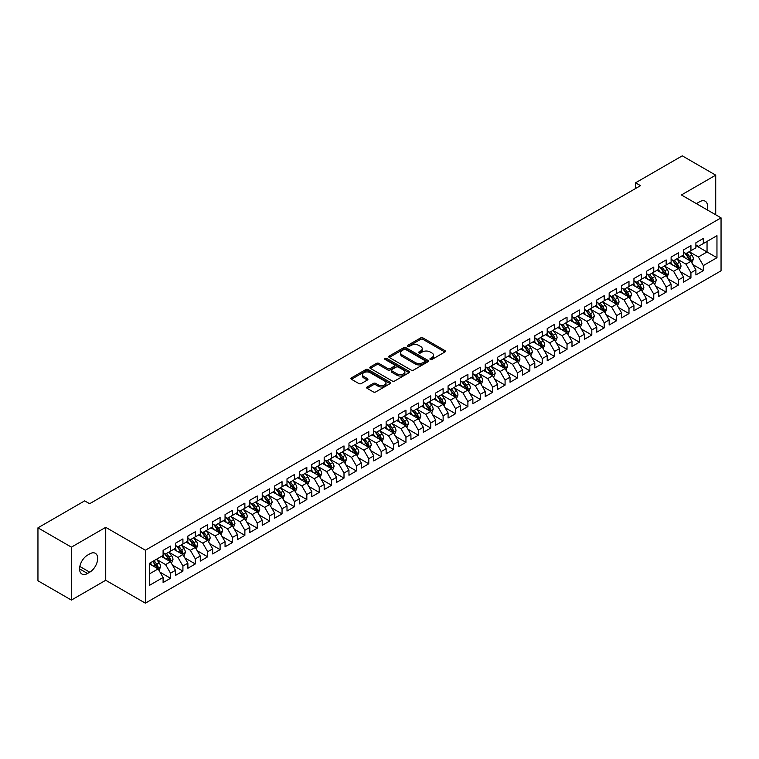 <?xml version="1.0" encoding="UTF-8"?>
<svg xmlns="http://www.w3.org/2000/svg" width="759" height="759" viewBox="0 0 759 759"><rect width="100%" height="100%" fill="white"/><g stroke="black" fill="none" stroke-linecap="round" stroke-linejoin="round"><path stroke-width="1.14" d="M430.277 359.453A1.205 0.693 0 0 0 431.975 359.453L444.897 351.996A1.717 0.996 0 0 0 445.4 351.294A1.717 0.996 0 0 0 444.897 350.592L423.01 337.954A1.717 0.996 0 0 0 420.571 337.954L407.649 345.411A1.205 0.693 0 0 0 407.298 345.905A1.205 0.693 0 0 0 407.649 346.398A1.205 0.693 0 0 0 409.357 346.398L411.027 345.43A5.503 3.178 0 0 1 418.816 345.43L420.638 346.483A5.503 3.178 0 0 1 422.251 348.732A5.503 3.178 0 0 1 420.638 350.971L418.968 351.939A1.205 0.693 0 0 0 418.607 352.432A1.205 0.693 0 0 0 418.968 352.926A1.205 0.693 0 0 0 420.666 352.926L422.336 351.958A5.503 3.178 0 0 1 430.125 351.958L431.947 353.011A5.503 3.178 0 0 1 433.56 355.259A5.503 3.178 0 0 1 431.947 357.508L430.277 358.476A1.205 0.693 0 0 0 429.926 358.96A1.205 0.693 0 0 0 430.277 359.453L430.277 358.476M367.185 386.967A1.717 0.996 0 0 0 366.682 387.669A1.717 0.996 0 0 0 367.185 388.371L373.324 391.91A1.717 0.996 0 0 0 375.762 391.91L390.107 383.627A1.717 0.996 0 0 0 390.61 382.925A1.717 0.996 0 0 0 390.107 382.223L368.219 369.586A1.717 0.996 0 0 0 365.781 369.586L351.436 377.868A1.717 0.996 0 0 0 350.933 378.57A1.717 0.996 0 0 0 351.436 379.272L358.855 383.561A1.717 0.996 0 0 0 361.284 383.561L367.422 380.012A1.717 0.996 0 0 0 367.925 379.31A1.717 0.996 0 0 0 367.422 378.608L363.751 376.483A4.601 2.656 0 0 1 362.404 374.604A4.601 2.656 0 0 1 365.24 372.147A4.601 2.656 0 0 1 370.25 372.726L384.671 381.046A4.601 2.656 0 0 1 386.018 382.925A4.601 2.656 0 0 1 383.172 385.382A4.601 2.656 0 0 1 378.162 384.804L375.762 383.418A1.717 0.996 0 0 0 373.324 383.418L367.185 386.967L367.185 388.371M71.403 547.144L71.403 600.084L105.729 580.265L105.729 527.334L71.403 547.144L37.95 527.828L84.666 500.864L89.619 503.72L640.511 185.67L635.558 182.805L635.558 188.536M105.729 527.334L145.377 550.228L721.05 217.861L721.05 270.802L145.377 603.158L145.377 550.228M715.718 214.788L715.718 175.158L681.402 194.968L721.05 217.861M715.718 175.158L682.265 155.842L635.558 182.805M411.15 370.079A1.717 0.996 0 0 0 413.579 370.079L427.934 361.787A1.717 0.996 0 0 0 428.437 361.085A1.717 0.996 0 0 0 427.934 360.383L406.046 347.745A1.717 0.996 0 0 0 403.608 347.745L389.253 356.028A1.717 0.996 0 0 0 388.75 356.73A1.717 0.996 0 0 0 389.253 357.432L411.15 370.079M385.544 359.719A1.205 0.693 0 0 1 386.767 359.88L408.997 372.716L394.671 380.99A1.717 0.996 0 0 1 392.242 380.99L370.345 368.352L376.483 364.832L376.483 363.4L370.345 366.948A1.717 0.996 0 0 0 369.842 367.65A1.717 0.996 0 0 0 370.345 368.352L370.345 366.948M376.483 364.832A1.717 0.996 0 0 1 378.921 364.832L378.921 363.4A1.717 0.996 0 0 0 376.483 363.4M378.921 363.4L387.802 368.532A1.717 0.996 0 0 0 390.23 368.532L394.3 366.18A1.717 0.996 0 0 0 394.813 365.477A1.717 0.996 0 0 0 394.3 364.775L385.06 359.434A1.205 0.693 0 0 1 384.709 358.941A1.205 0.693 0 0 1 385.449 358.305A1.205 0.693 0 0 1 386.767 358.457L409.025 371.303A1.717 0.996 0 0 1 409.528 372.005A1.717 0.996 0 0 1 409.025 372.707L409.025 371.303M695.899 245.546L707.046 251.988L707.046 241.4L716.961 235.679L703.327 243.544L703.327 238.468L695.899 242.757L695.899 247.832L690.937 250.698L690.937 245.622L683.508 249.91L683.508 254.986L678.546 257.851L678.546 252.775L671.117 257.064L671.117 262.14L666.155 265.005L666.155 259.929L658.727 264.217L658.727 269.293L653.765 272.158L653.765 267.083L646.336 271.371L646.336 276.447L641.374 279.312L641.374 274.236L633.945 278.525L633.945 283.6L628.983 286.466L628.983 281.39L621.555 285.678L621.555 290.754L616.593 293.619L616.593 288.543L609.164 292.832L609.164 297.907L604.202 300.773L604.202 295.697L596.773 299.985L596.773 305.061L591.811 307.926L591.811 302.85L584.383 307.139L584.383 312.215L579.421 315.08L579.421 310.004L571.992 314.292L571.992 319.368L567.03 322.233L567.03 317.158L559.601 321.446L559.601 326.531L554.639 329.387L554.639 324.311L547.211 328.6L547.211 333.685L542.249 336.541L542.249 331.465L534.82 335.753L534.82 340.838L529.858 343.694L529.858 338.618L522.429 342.907L522.429 347.992L517.467 350.848L517.467 345.772L510.039 350.06L510.039 355.146L505.077 358.001L505.077 352.926L497.648 357.214L497.648 362.299L492.686 365.155L492.686 360.079L485.257 364.367L485.257 369.453L480.295 372.308L480.295 367.233L472.866 371.521L472.866 376.606L467.905 379.462L467.905 374.386L460.476 378.675L460.476 383.76L455.514 386.616L455.514 381.54L448.085 385.828L448.085 390.913L443.123 393.769L443.123 388.693L435.694 392.982L435.694 398.067L430.733 400.923L430.733 395.847L423.304 400.135L423.304 405.221L418.342 408.076L418.342 403.001L410.913 407.289L410.913 412.374L405.951 415.23L405.951 410.154L398.522 414.442L398.522 419.528L393.56 422.383L393.56 417.308L386.132 421.596L386.132 426.681L381.17 429.537L381.17 424.461L373.741 428.75L373.741 433.835L368.779 436.691L368.779 431.615L361.35 435.903L361.35 440.988L356.388 443.844L356.388 438.768L348.96 443.057L348.96 448.142L343.998 450.998L343.998 445.922L336.569 450.21L336.569 455.296L331.607 458.151L331.607 453.076L324.178 457.364L324.178 462.449L319.216 465.305L319.216 460.229L311.788 464.517L311.788 469.603L306.826 472.459L306.826 467.383L299.397 471.671L299.397 476.756L294.435 479.612L294.435 474.536L287.006 478.825L287.006 483.91L282.044 486.766L282.044 481.69L274.616 485.978L274.616 491.064L269.654 493.919L269.654 488.843L262.225 493.132L262.225 498.217L257.263 501.073L257.263 495.997L249.834 500.295L249.834 505.371L244.872 508.226L244.872 503.151L237.444 507.448L237.444 512.524L232.482 515.38L232.482 510.304L225.053 514.602L225.053 519.678L220.091 522.543L220.091 517.458L212.662 521.756L212.662 526.831L207.7 529.697L207.7 524.611L200.272 528.909L200.272 533.985L195.31 536.85L195.31 531.765L187.881 536.063L187.881 541.139L182.919 544.004L182.919 538.918L175.49 543.216L175.49 548.292L170.528 551.157L170.528 546.072L163.1 550.37L163.1 555.446L149.466 563.311L149.466 585.35L163.1 577.476L158.138 568.899L149.466 563.89M716.961 235.679L716.961 257.709L703.327 265.574L698.375 256.997L689.39 251.808M692.863 264.616L703.327 270.659L703.327 265.574M703.327 270.659L695.899 274.948L695.899 269.872L690.937 272.728L685.984 264.151L677 258.961M680.472 271.769L690.937 277.813L690.937 272.728M690.937 277.813L683.508 282.101L683.508 277.026L678.546 279.881L673.594 271.305L664.609 266.115M668.081 278.923L678.546 284.967L678.546 279.881M678.546 284.967L671.117 289.255L671.117 284.179L666.155 287.035L661.203 278.458L652.218 273.268M655.691 286.077L666.155 292.12L666.155 287.035M666.155 292.12L658.727 296.408L658.727 291.333L653.765 294.188L648.812 285.612L639.828 280.422M643.3 293.23L653.765 299.274L653.765 294.188M653.765 299.274L646.336 303.562L646.336 298.486L641.374 301.342L636.421 292.765L627.437 287.576M630.909 300.384L641.374 306.427L641.374 301.342M641.374 306.427L633.945 310.716L633.945 305.64L628.983 308.496L624.031 299.919L615.046 294.729M618.519 307.537L628.983 313.581L628.983 308.496M628.983 313.581L621.555 317.869L621.555 312.793L616.593 315.649L611.64 307.072L602.655 301.883M606.128 314.691L616.593 320.734L616.593 315.649M616.593 320.734L609.164 325.023L609.164 319.947L604.202 322.803L599.249 314.226L590.265 309.036M593.737 321.844L604.202 327.888L604.202 322.803M604.202 327.888L596.773 332.176L596.773 327.101L591.811 329.956L586.859 321.38L577.874 316.19M581.347 328.998L591.811 335.042L591.811 329.956M591.811 335.042L584.383 339.33L584.383 334.254L579.421 337.11L574.468 328.533L565.483 323.343M568.956 336.152L579.421 342.195L579.421 337.11M579.421 342.195L571.992 346.483L571.992 341.408L567.03 344.263L562.077 335.687L553.093 330.497M556.565 343.305L567.03 349.349L567.03 344.263M567.03 349.349L559.601 353.637L559.601 348.561L554.639 351.426L549.687 342.84L540.702 337.651M544.175 350.459L554.639 356.502L554.639 351.426M554.639 356.502L547.211 360.791L547.211 355.715L542.249 358.58L537.296 349.994L528.311 344.804M531.784 357.612L542.249 363.656L542.249 358.58M542.249 363.656L534.82 367.944L534.82 362.868L529.858 365.734L524.905 357.147L515.921 351.958M519.393 364.766L529.858 370.809L529.858 365.734M529.858 370.809L522.429 375.098L522.429 370.022L517.467 372.887L512.515 364.301L503.53 359.111M507.003 371.919L517.467 377.963L517.467 372.887M517.467 377.963L510.039 382.251L510.039 377.176L505.077 380.041L500.124 371.455L491.139 366.265M494.612 379.073L505.077 385.117L505.077 380.041M505.077 385.117L497.648 389.405L497.648 384.329L492.686 387.194L487.733 378.608L478.749 373.419M482.221 386.227L492.686 392.27L492.686 387.194M492.686 392.27L485.257 396.559L485.257 391.483L480.295 394.348L475.343 385.762L466.358 380.572M469.83 393.38L480.295 399.424L480.295 394.348M480.295 399.424L472.866 403.712L472.866 398.636L467.905 401.502L462.952 392.915L453.967 387.726M457.44 400.534L467.905 406.577L467.905 401.502M467.905 406.577L460.476 410.866L460.476 405.79L455.514 408.655L450.561 400.069L441.577 394.879M445.049 407.687L455.514 413.731L455.514 408.655M455.514 413.731L448.085 418.019L448.085 412.943L443.123 415.809L438.171 407.222L429.186 402.033M432.658 414.841L443.123 420.884L443.123 415.809M443.123 420.884L435.694 425.173L435.694 420.097L430.733 422.962L425.78 414.376L416.795 409.186M420.268 421.995L430.733 428.038L430.733 422.962M430.733 428.038L423.304 432.326L423.304 427.251L418.342 430.116L413.389 421.53L404.405 416.34M407.877 429.148L418.342 435.192L418.342 430.116M418.342 435.192L410.913 439.48L410.913 434.404L405.951 437.269L400.999 428.683L392.014 423.494M395.486 436.302L405.951 442.345L405.951 437.269M405.951 442.345L398.522 446.634L398.522 441.558L393.56 444.423L388.608 435.837L379.623 430.647M383.096 443.455L393.56 449.499L393.56 444.423M393.56 449.499L386.132 453.787L386.132 448.711L381.17 451.577L376.217 442.99L367.233 437.801M370.705 450.609L381.17 456.652L381.17 451.577M381.17 456.652L373.741 460.941L373.741 455.865L368.779 458.73L363.827 450.144L354.842 444.954M358.314 457.762L368.779 463.806L368.779 458.73M368.779 463.806L361.35 468.094L361.35 463.018L356.388 465.884L351.436 457.298L342.451 452.108M345.924 464.916L356.388 470.959L356.388 465.884M356.388 470.959L348.96 475.257L348.96 470.172L343.998 473.037L339.045 464.451L330.061 459.261M333.533 472.07L343.998 478.113L343.998 473.037M343.998 478.113L336.569 482.411L336.569 477.326L331.607 480.191L326.655 471.605L317.67 466.415M321.142 479.223L331.607 485.267L331.607 480.191M331.607 485.267L324.178 489.564L324.178 484.479L319.216 487.344L314.264 478.758L305.279 473.569M308.752 486.377L319.216 492.42L319.216 487.344M319.216 492.42L311.788 496.718L311.788 491.633L306.826 494.498L301.873 485.912L292.889 480.722M296.361 493.53L306.826 499.574L306.826 494.498M306.826 499.574L299.397 503.872L299.397 498.786L294.435 501.652L289.483 493.065L280.498 487.876M283.97 500.684L294.435 506.727L294.435 501.652M294.435 506.727L287.006 511.025L287.006 505.94L282.044 508.805L277.092 500.219L268.107 495.029M271.58 507.837L282.044 513.881L282.044 508.805M282.044 513.881L274.616 518.179L274.616 513.093L269.654 515.959L264.701 507.373L255.717 502.183M259.189 514.991L269.654 521.035L269.654 515.959M269.654 521.035L262.225 525.332L262.225 520.247L257.263 523.112L252.311 514.526L243.326 509.336M246.798 522.145L257.263 528.188L257.263 523.112M257.263 528.188L249.834 532.486L249.834 527.401L244.872 530.266L239.92 521.68L230.935 516.49M234.408 529.298L244.872 535.342L244.872 530.266M244.872 535.342L237.444 539.64L237.444 534.554L232.482 537.419L227.529 528.833L218.545 523.644M222.017 536.452L232.482 542.495L232.482 537.419M232.482 542.495L225.053 546.793L225.053 541.708L220.091 544.573L215.139 535.987L206.154 530.797M209.626 543.605L220.091 549.649L220.091 544.573M220.091 549.649L212.662 553.947L212.662 548.861L207.7 551.727L202.748 543.14L193.763 537.951M197.236 550.759L207.7 556.802L207.7 551.727M207.7 556.802L200.272 561.1L200.272 556.015L195.31 558.88L190.357 550.294L181.373 545.104M184.845 557.912L195.31 563.956L195.31 558.88M195.31 563.956L187.881 568.254L187.881 563.169L182.919 566.034L177.967 557.448L168.982 552.258M172.454 565.066L182.919 571.11L182.919 566.034M182.919 571.11L175.49 575.407L175.49 570.322L170.528 573.187L165.576 564.601L156.591 559.411M160.064 572.22L170.528 578.263L170.528 573.187M170.528 578.263L163.1 582.561L163.1 577.476M163.1 552.58L165.576 554.013L170.528 551.157M149.466 573.899L158.138 568.899M175.49 545.427L177.967 546.859L182.919 544.004M165.576 564.601L170.528 561.745L161.363 556.451M175.49 570.322L170.528 561.745M187.881 538.273L190.357 539.706L195.31 536.85M177.967 557.448L182.919 554.592L173.754 549.298M187.881 563.169L182.919 554.592M200.272 531.12L202.748 532.552L207.7 529.697M190.357 550.294L195.31 547.429L186.145 542.144M200.272 556.015L195.31 547.429M212.662 523.966L215.139 525.399L220.091 522.543M202.748 543.14L207.7 540.275L198.535 534.991M212.662 548.861L207.7 540.275M225.053 516.813L227.529 518.245L232.482 515.38M215.139 535.987L220.091 533.122L210.926 527.828M225.053 541.708L220.091 533.122M237.444 509.659L239.92 511.092L244.872 508.226M227.529 528.833L232.482 525.968L223.317 520.674M237.444 534.554L232.482 525.968M249.834 502.505L252.311 503.938L257.263 501.073M239.92 521.68L244.872 518.814L235.707 513.52M249.834 527.401L244.872 518.814M262.225 495.352L264.701 496.784L269.654 493.919M252.311 514.526L257.263 511.661L248.098 506.367M262.225 520.247L257.263 511.661M274.616 488.198L277.092 489.631L282.044 486.766M264.701 507.373L269.654 504.507L260.489 499.213M274.616 513.093L269.654 504.507M287.006 481.045L289.483 482.477L294.435 479.612M277.092 500.219L282.044 497.354L272.879 492.06M287.006 505.94L282.044 497.354M299.397 473.891L301.873 475.324L306.826 472.459M289.483 493.065L294.435 490.2L285.27 484.906M299.397 498.786L294.435 490.2M311.788 466.738L314.264 468.17L319.216 465.305M301.873 485.912L306.826 483.047L297.661 477.753M311.788 491.633L306.826 483.047M324.178 459.584L326.655 461.017L331.607 458.151M314.264 478.758L319.216 475.893L310.052 470.599M324.178 484.479L319.216 475.893M336.569 452.43L339.045 453.863L343.998 450.998M326.655 471.605L331.607 468.739L322.442 463.445M336.569 477.326L331.607 468.739M348.96 445.277L351.436 446.709L356.388 443.844M339.045 464.451L343.998 461.586L334.833 456.292M348.96 470.172L343.998 461.586M361.35 438.123L363.827 439.556L368.779 436.691M351.436 457.298L356.388 454.432L347.224 449.138M361.35 463.018L356.388 454.432M373.741 430.97L376.217 432.402L381.17 429.537M363.827 450.144L368.779 447.279L359.614 441.985M373.741 455.865L368.779 447.279M386.132 423.816L388.608 425.249L393.56 422.383M376.217 442.99L381.17 440.125L372.005 434.831M386.132 448.711L381.17 440.125M398.522 416.663L400.999 418.095L405.951 415.23M388.608 435.837L393.56 432.972L384.396 427.678M398.522 441.558L393.56 432.972M410.913 409.509L413.389 410.942L418.342 408.076M400.999 428.683L405.951 425.818L396.786 420.524M410.913 434.404L405.951 425.818M423.304 402.355L425.78 403.788L430.733 400.923M413.389 421.53L418.342 418.664L409.177 413.37M423.304 427.251L418.342 418.664M435.694 395.202L438.171 396.634L443.123 393.769M425.78 414.376L430.733 411.511L421.568 406.217M435.694 420.097L430.733 411.511M448.085 388.048L450.561 389.481L455.514 386.616M438.171 407.222L443.123 404.357L433.958 399.063M448.085 412.943L443.123 404.357M460.476 380.895L462.952 382.327L467.905 379.462M450.561 400.069L455.514 397.204L446.349 391.91M460.476 405.79L455.514 397.204M472.866 373.741L475.343 375.174L480.295 372.308M462.952 392.915L467.905 390.05L458.74 384.756M472.866 398.636L467.905 390.05M485.257 366.588L487.733 368.02L492.686 365.155M475.343 385.762L480.295 382.897L471.13 377.603M485.257 391.483L480.295 382.897M497.648 359.434L500.124 360.867L505.077 358.001M487.733 378.608L492.686 375.743L483.521 370.449M497.648 384.329L492.686 375.743M510.039 352.28L512.515 353.713L517.467 350.848M500.124 371.455L505.077 368.589L495.912 363.295M510.039 377.176L505.077 368.589M522.429 345.127L524.905 346.559L529.858 343.694M512.515 364.301L517.467 361.436L508.302 356.142M522.429 370.022L517.467 361.436M534.82 337.973L537.296 339.406L542.249 336.541M524.905 357.147L529.858 354.282L520.693 348.988M534.82 362.868L529.858 354.282M547.211 330.82L549.687 332.252L554.639 329.387M537.296 349.994L542.249 347.129L533.084 341.835M547.211 355.715L542.249 347.129M559.601 323.666L562.077 325.099L567.03 322.233M549.687 342.84L554.639 339.975L545.474 334.681M559.601 348.561L554.639 339.975M571.992 316.512L574.468 317.945L579.421 315.08M562.077 335.687L567.03 332.822L557.865 327.527M571.992 341.408L567.03 332.822M584.383 309.359L586.859 310.792L591.811 307.926M574.468 328.533L579.421 325.668L570.256 320.374M584.383 334.254L579.421 325.668M596.773 302.205L599.249 303.638L604.202 300.773M586.859 321.38L591.811 318.514L582.646 313.22M596.773 327.101L591.811 318.514M609.164 295.052L611.64 296.484L616.593 293.619M599.249 314.226L604.202 311.361L595.037 306.067M609.164 319.947L604.202 311.361M621.555 287.898L624.031 289.331L628.983 286.466M611.64 307.072L616.593 304.207L607.428 298.913M621.555 312.793L616.593 304.207M633.945 280.745L636.421 282.177L641.374 279.312M624.031 299.919L628.983 297.054L619.818 291.76M633.945 305.64L628.983 297.054M646.336 273.591L648.812 275.024L653.765 272.158M636.421 292.765L641.374 289.9L632.209 284.606M646.336 298.486L641.374 289.9M658.727 266.437L661.203 267.87L666.155 265.005M648.812 285.612L653.765 282.746L644.6 277.452M658.727 291.333L653.765 282.746M671.117 259.284L673.594 260.716L678.546 257.851M661.203 278.458L666.155 275.593L656.99 270.299M671.117 284.179L666.155 275.593M683.508 252.13L685.984 253.563L690.937 250.698M673.594 271.305L678.546 268.439L669.381 263.145M683.508 277.026L678.546 268.439M695.899 244.977L698.375 246.409L703.327 243.544M685.984 264.151L690.937 261.286L681.772 255.992M695.899 269.872L690.937 261.286M37.95 527.828L37.95 580.768L71.403 600.084M105.729 580.265L145.377 603.158M698.375 256.997L707.046 251.988L716.961 257.709M707.056 209.788A11.214 6.47 120 0 0 705.225 201.211A11.214 6.47 120 0 0 699.618 201.761L697.388 203.051A11.214 6.47 120 0 0 696.449 203.659M87.513 555.161A11.214 6.47 120 0 0 80.188 565.038A11.214 6.47 120 0 0 81.906 574.032A11.214 6.47 120 0 0 87.513 573.472L89.742 572.182A11.214 6.47 120 0 0 97.067 562.305A11.214 6.47 120 0 0 95.349 553.32A11.214 6.47 120 0 0 89.742 553.871L87.513 555.161M430.751 359.624L431.947 358.941A5.503 3.178 0 0 0 433.56 356.692L433.56 355.259M422.251 348.732L422.251 350.155A5.503 3.178 0 0 1 420.638 352.404L419.442 353.096M444.878 352.005L423.01 339.377A1.717 0.996 0 0 0 420.571 339.377L408.133 346.559M427.934 360.383L427.934 361.787L406.046 349.178A1.717 0.996 0 0 0 403.608 349.178L389.282 357.451L389.253 356.028M424.898 361.578A1.205 0.693 0 0 0 425.249 361.085A1.205 0.693 0 0 0 424.898 360.591L405.676 349.501A1.205 0.693 0 0 0 403.978 349.501L402.213 350.516A5.503 3.178 0 0 0 400.6 352.764A5.503 3.178 0 0 0 402.213 355.013L415.344 362.593A5.503 3.178 0 0 0 423.133 362.593L424.898 361.578L424.898 363.011A1.205 0.693 0 0 0 425.249 362.517L425.249 361.085M400.6 352.764L400.6 354.197A5.503 3.178 0 0 0 402.213 356.445L402.213 355.013M424.898 363.011L423.133 364.026A5.503 3.178 0 0 1 415.344 364.026L402.213 356.445M378.921 364.832L387.802 369.965A1.717 0.996 0 0 0 390.23 369.965L394.3 367.612A1.717 0.996 0 0 0 394.813 366.91L394.813 365.477M397.014 373.845A4.601 2.656 0 0 0 402.023 374.424A4.601 2.656 0 0 0 404.87 371.967A4.601 2.656 0 0 0 403.522 370.088L398.437 367.157A1.717 0.996 0 0 0 396.008 367.157L391.929 369.51A1.717 0.996 0 0 0 391.426 370.212A1.717 0.996 0 0 0 391.929 370.914L397.014 373.845L397.014 375.278A4.601 2.656 0 0 0 402.023 375.857A4.601 2.656 0 0 0 404.87 373.4L404.87 371.967M391.426 370.212L391.426 371.644A1.717 0.996 0 0 0 391.929 372.346L391.929 370.914M397.014 375.278L391.929 372.346M386.018 382.925L386.018 384.358A4.601 2.656 0 0 1 383.172 386.805A4.601 2.656 0 0 1 378.162 386.236L375.762 384.851A1.717 0.996 0 0 0 373.324 384.851L367.204 388.38M362.404 374.604L362.404 376.037A4.601 2.656 0 0 0 363.751 377.916L363.751 376.483M367.422 378.608L367.422 380.012L363.751 377.916M390.088 383.637L368.219 371.018A1.717 0.996 0 0 0 365.781 371.018L351.455 379.291M691.857 262.87L693.394 259.123A4.639 2.685 -120 0 0 691.914 255.166L689.276 251.656M685.083 257.908L683.081 255.233M684.609 252.766L688.071 257.386A4.639 2.685 60 0 1 689.4 260.185L690.889 259.322A4.639 2.685 -120 0 0 689.561 256.533L686.923 253.013M685.424 253.231L688.669 257.576A2.362 1.366 60 0 1 689.106 258.297L690.889 259.322M679.466 270.024L681.003 266.276A4.639 2.685 -120 0 0 679.523 262.32L676.886 258.81M672.692 265.062L670.69 262.386M672.218 259.92L675.681 264.54A4.639 2.685 60 0 1 677.009 267.339L678.499 266.475A4.639 2.685 -120 0 0 677.17 263.686L674.533 260.166M673.034 260.384L676.278 264.73A2.362 1.366 60 0 1 676.715 265.451L678.499 266.475M667.076 277.177L668.613 273.43A4.639 2.685 -120 0 0 667.133 269.473L664.495 265.963M660.302 272.215L658.3 269.54M659.827 267.073L663.29 271.694A4.639 2.685 60 0 1 664.618 274.492L666.108 273.629A4.639 2.685 -120 0 0 664.78 270.84L662.142 267.32M660.643 267.538L663.888 271.883A2.362 1.366 60 0 1 664.324 272.604L666.108 273.629M654.685 284.331L656.222 280.583A4.639 2.685 -120 0 0 654.742 276.627L652.104 273.117M647.911 279.369L645.909 276.693M647.436 274.227L650.899 278.847A4.639 2.685 60 0 1 652.228 281.646L653.717 280.783A4.639 2.685 -120 0 0 652.389 277.993L649.751 274.473M648.252 274.692L651.497 279.037A2.362 1.366 60 0 1 651.934 279.758L653.717 280.783M642.294 291.484L643.831 287.737A4.639 2.685 -120 0 0 642.351 283.781L639.714 280.27M635.52 286.522L633.518 283.847M635.046 281.38L638.509 286.001A4.639 2.685 60 0 1 639.837 288.799L641.327 287.936A4.639 2.685 -120 0 0 639.998 285.147L637.361 281.627M635.862 281.845L639.106 286.19A2.362 1.366 60 0 1 639.543 286.911L641.327 287.936M629.904 298.638L631.441 294.89A4.639 2.685 -120 0 0 629.961 290.934L627.323 287.424M623.13 293.676L621.128 291.001M622.655 288.534L626.118 293.154A4.639 2.685 60 0 1 627.446 295.953L628.936 295.09A4.639 2.685 -120 0 0 627.608 292.3L624.97 288.781M623.471 288.999L626.716 293.344A2.362 1.366 60 0 1 627.152 294.065L628.936 295.09M617.513 305.792L619.05 302.044A4.639 2.685 -120 0 0 617.57 298.088L614.932 294.577M610.739 300.83L608.737 298.154M610.264 295.687L613.727 300.308A4.639 2.685 60 0 1 615.056 303.107L616.545 302.243A4.639 2.685 -120 0 0 615.217 299.454L612.579 295.934M611.08 296.152L614.325 300.498A2.362 1.366 60 0 1 614.762 301.219L616.545 302.243M605.122 312.945L606.659 309.198A4.639 2.685 -120 0 0 605.179 305.251L602.542 301.731M598.348 307.983L596.346 305.308M597.874 302.841L601.337 307.461A4.639 2.685 60 0 1 602.665 310.26L604.155 309.397A4.639 2.685 -120 0 0 602.826 306.608L600.189 303.088M598.69 303.306L601.934 307.651A2.362 1.366 60 0 1 602.371 308.372L604.155 309.397M592.732 320.099L594.269 316.351A4.639 2.685 -120 0 0 592.788 312.404L590.151 308.885M585.957 315.137L583.956 312.461M585.483 309.995L588.946 314.615A4.639 2.685 60 0 1 590.274 317.414L591.764 316.55A4.639 2.685 -120 0 0 590.436 313.761L587.798 310.241M586.299 310.469L589.544 314.805A2.362 1.366 60 0 1 589.98 315.526L591.764 316.55M580.341 327.252L581.878 323.505A4.639 2.685 -120 0 0 580.398 319.558L577.76 316.038M573.567 322.29L571.565 319.615M573.092 317.148L576.555 321.769A4.639 2.685 60 0 1 577.884 324.567L579.373 323.704A4.639 2.685 -120 0 0 578.045 320.915L575.407 317.395M573.908 317.623L577.153 321.958A2.362 1.366 60 0 1 577.59 322.679L579.373 323.704M567.95 334.406L569.487 330.658A4.639 2.685 -120 0 0 568.007 326.712L565.37 323.192M561.176 329.444L559.174 326.768M560.702 324.302L564.165 328.922A4.639 2.685 60 0 1 565.493 331.721L566.982 330.858A4.639 2.685 -120 0 0 565.654 328.068L563.017 324.548M561.518 324.776L564.762 329.112A2.362 1.366 60 0 1 565.199 329.833L566.982 330.858M555.56 341.559L557.097 337.812A4.639 2.685 -120 0 0 555.616 333.865L552.979 330.345M548.785 336.598L546.784 333.922M548.311 331.455L551.774 336.076A4.639 2.685 60 0 1 553.102 338.875L554.592 338.011A4.639 2.685 -120 0 0 553.264 335.222L550.626 331.702M549.127 331.93L552.372 336.265A2.362 1.366 60 0 1 552.808 336.987L554.592 338.011M543.169 348.713L544.706 344.966A4.639 2.685 -120 0 0 543.226 341.019L540.588 337.499M536.395 343.751L534.393 341.076M535.92 338.609L539.383 343.229A4.639 2.685 60 0 1 540.712 346.028L542.201 345.165A4.639 2.685 -120 0 0 540.873 342.375L538.235 338.856M536.736 339.083L539.981 343.419A2.362 1.366 60 0 1 540.417 344.14L542.201 345.165M530.778 355.876L532.315 352.119A4.639 2.685 -120 0 0 530.835 348.172L528.198 344.652M524.004 350.905L522.002 348.229M523.53 345.762L526.993 350.383A4.639 2.685 60 0 1 528.321 353.182L529.81 352.318A4.639 2.685 -120 0 0 528.482 349.529L525.845 346.019M524.346 346.237L527.59 350.573A2.362 1.366 60 0 1 528.027 351.294L529.81 352.318M518.388 363.03L519.924 359.273A4.639 2.685 -120 0 0 518.444 355.326L515.807 351.806M511.613 358.058L509.612 355.383M511.139 352.916L514.602 357.536A4.639 2.685 60 0 1 515.93 360.335L517.42 359.472A4.639 2.685 -120 0 0 516.092 356.683L513.454 353.172M511.955 353.39L515.2 357.726A2.362 1.366 60 0 1 515.636 358.447L517.42 359.472M505.997 370.183L507.534 366.426A4.639 2.685 -120 0 0 506.054 362.479L503.416 358.96M499.223 365.212L497.221 362.536M498.748 360.07L502.211 364.69A4.639 2.685 60 0 1 503.54 367.489L505.029 366.625A4.639 2.685 -120 0 0 503.701 363.836L501.063 360.326M499.564 360.544L502.809 364.88A2.362 1.366 60 0 1 503.245 365.601L505.029 366.625M493.606 377.337L495.143 373.58A4.639 2.685 -120 0 0 493.663 369.633L491.026 366.113M486.832 372.365L484.83 369.69M486.358 367.223L489.821 371.844A4.639 2.685 60 0 1 491.149 374.642L492.638 373.779A4.639 2.685 -120 0 0 491.31 370.99L488.673 367.479M487.174 367.698L490.418 372.033A2.362 1.366 60 0 1 490.855 372.754L492.638 373.779M481.215 384.49L482.752 380.733A4.639 2.685 -120 0 0 481.272 376.787L478.635 373.267M474.441 379.519L472.44 376.844M473.967 374.377L477.43 378.997A4.639 2.685 60 0 1 478.758 381.796L480.248 380.933A4.639 2.685 -120 0 0 478.92 378.143L476.282 374.633M474.783 374.851L478.028 379.187A2.362 1.366 60 0 1 478.464 379.908L480.248 380.933M468.825 391.644L470.362 387.887A4.639 2.685 -120 0 0 468.882 383.94L466.244 380.42M462.051 386.673L460.049 383.997M461.576 381.53L465.039 386.151A4.639 2.685 60 0 1 466.368 388.95L467.857 388.086A4.639 2.685 -120 0 0 466.529 385.297L463.891 381.786M462.392 382.005L465.637 386.34A2.362 1.366 60 0 1 466.073 387.062L467.857 388.086M456.434 398.798L457.971 395.041A4.639 2.685 -120 0 0 456.491 391.094L453.854 387.574M449.66 393.826L447.658 391.151M449.186 388.684L452.649 393.304A4.639 2.685 60 0 1 453.977 396.103L455.466 395.24A4.639 2.685 -120 0 0 454.138 392.45L451.501 388.94M450.002 389.158L453.246 393.494A2.362 1.366 60 0 1 453.683 394.215L455.466 395.24M444.043 405.951L445.58 402.194A4.639 2.685 -120 0 0 444.1 398.247L441.463 394.727M437.269 400.98L435.268 398.304M436.795 395.837L440.258 400.458A4.639 2.685 60 0 1 441.586 403.257L443.076 402.393A4.639 2.685 -120 0 0 441.747 399.604L439.11 396.094M437.611 396.312L440.856 400.648A2.362 1.366 60 0 1 441.292 401.369L443.076 402.393M431.653 413.105L433.19 409.348A4.639 2.685 -120 0 0 431.71 405.401L429.072 401.881M424.879 408.133L422.877 405.458M424.404 402.991L427.867 407.611A4.639 2.685 60 0 1 429.196 410.41L430.685 409.547A4.639 2.685 -120 0 0 429.357 406.758L426.719 403.247M425.22 403.465L428.465 407.801A2.362 1.366 60 0 1 428.901 408.522L430.685 409.547M419.262 420.258L420.799 416.501A4.639 2.685 -120 0 0 419.319 412.554L416.682 409.035M412.488 415.287L410.486 412.611M412.014 410.145L415.477 414.765A4.639 2.685 60 0 1 416.805 417.564L418.294 416.7A4.639 2.685 -120 0 0 416.966 413.911L414.329 410.401M412.83 410.619L416.074 414.955A2.362 1.366 60 0 1 416.511 415.676L418.294 416.7M406.871 427.412L408.408 423.664A4.639 2.685 -120 0 0 406.928 419.708L404.291 416.188M400.097 422.44L398.096 419.765M399.623 417.298L403.086 421.919A4.639 2.685 60 0 1 404.414 424.717L405.904 423.854A4.639 2.685 -120 0 0 404.575 421.065L401.938 417.554M400.439 417.773L403.684 422.108A2.362 1.366 60 0 1 404.12 422.829L405.904 423.854M394.481 434.565L396.018 430.818A4.639 2.685 -120 0 0 394.538 426.862L391.9 423.342M387.707 429.594L385.705 426.919M387.232 424.452L390.695 429.072A4.639 2.685 60 0 1 392.023 431.871L393.513 431.008A4.639 2.685 -120 0 0 392.185 428.218L389.547 424.708M388.048 424.926L391.293 429.262A2.362 1.366 60 0 1 391.729 429.983L393.513 431.008M382.09 441.719L383.627 437.971A4.639 2.685 -120 0 0 382.147 434.015L379.509 430.495M375.316 436.748L373.314 434.072M374.842 431.605L378.305 436.235A4.639 2.685 60 0 1 379.633 439.025L381.122 438.161A4.639 2.685 -120 0 0 379.794 435.372L377.157 431.862M375.658 432.08L378.902 436.416A2.362 1.366 60 0 1 379.339 437.137L381.122 438.161M369.699 448.873L371.236 445.125A4.639 2.685 -120 0 0 369.756 441.169L367.119 437.649M362.925 443.901L360.923 441.226M362.451 438.759L365.914 443.389A4.639 2.685 60 0 1 367.242 446.178L368.732 445.315A4.639 2.685 -120 0 0 367.403 442.525L364.766 439.015M363.267 439.233L366.512 443.569A2.362 1.366 60 0 1 366.948 444.29L368.732 445.315M357.309 456.026L358.846 452.279A4.639 2.685 -120 0 0 357.366 448.322L354.728 444.802M350.535 451.055L348.533 448.379M350.06 445.912L353.523 450.542A4.639 2.685 60 0 1 354.851 453.332L356.341 452.468A4.639 2.685 -120 0 0 355.013 449.679L352.375 446.169M350.876 446.387L354.121 450.723A2.362 1.366 60 0 1 354.557 451.444L356.341 452.468M344.918 463.18L346.455 459.432A4.639 2.685 -120 0 0 344.975 455.476L342.337 451.956M338.144 458.208L336.142 455.533M337.67 453.066L341.133 457.696A4.639 2.685 60 0 1 342.461 460.485L343.95 459.622A4.639 2.685 -120 0 0 342.622 456.833L339.985 453.322M338.486 453.54L341.73 457.876A2.362 1.366 60 0 1 342.167 458.597L343.95 459.622M332.527 470.333L334.064 466.586A4.639 2.685 -120 0 0 332.584 462.629L329.947 459.11M325.753 465.362L323.751 462.686M325.279 460.22L328.742 464.85A4.639 2.685 60 0 1 330.07 467.639L331.56 466.776A4.639 2.685 -120 0 0 330.222 463.986L327.594 460.476M326.095 460.694L329.34 465.03A2.362 1.366 60 0 1 329.776 465.751L331.56 466.776M320.137 477.487L321.674 473.739A4.639 2.685 -120 0 0 320.194 469.783L317.556 466.263M313.363 472.515L311.361 469.84M312.888 467.373L316.351 472.003A4.639 2.685 60 0 1 317.679 474.792L319.169 473.929A4.639 2.685 -120 0 0 317.831 471.14L315.203 467.629M313.704 467.848L316.949 472.183A2.362 1.366 60 0 1 317.385 472.904L319.169 473.929M307.746 484.64L309.283 480.893A4.639 2.685 -120 0 0 307.803 476.937L305.165 473.417M300.972 479.669L298.97 477.003M300.498 474.527L303.961 479.157A4.639 2.685 60 0 1 305.289 481.946L306.778 481.083A4.639 2.685 -120 0 0 305.441 478.293L302.813 474.783M301.314 475.001L304.558 479.337A2.362 1.366 60 0 1 304.995 480.058L306.778 481.083M295.355 491.794L296.892 488.046A4.639 2.685 -120 0 0 295.412 484.09L292.775 480.58M288.581 486.823L286.579 484.157M288.107 481.68L291.57 486.31A4.639 2.685 60 0 1 292.898 489.1L294.388 488.246A4.639 2.685 -120 0 0 293.05 485.447L290.422 481.937M288.923 482.155L292.168 486.491A2.362 1.366 60 0 1 292.604 487.212L294.388 488.246M282.965 498.948L284.502 495.2A4.639 2.685 -120 0 0 283.022 491.244L280.384 487.733M276.191 493.976L274.189 491.31M275.716 488.834L279.179 493.464A4.639 2.685 60 0 1 280.507 496.253L281.997 495.399A4.639 2.685 -120 0 0 280.659 492.6L278.031 489.09M276.532 489.308L279.777 493.644A2.362 1.366 60 0 1 280.213 494.365L281.997 495.399M270.574 506.101L272.111 502.354A4.639 2.685 -120 0 0 270.631 498.397L267.993 494.887M263.8 501.13L261.798 498.464M263.326 495.988L266.788 500.617A4.639 2.685 60 0 1 268.117 503.407L269.606 502.553A4.639 2.685 -120 0 0 268.269 499.754L265.641 496.244M264.141 496.462L267.386 500.798A2.362 1.366 60 0 1 267.823 501.519L269.606 502.553M258.183 513.255L259.72 509.507A4.639 2.685 -120 0 0 258.24 505.551L255.603 502.041M251.409 508.283L249.407 505.617M250.935 503.141L254.398 507.771A4.639 2.685 60 0 1 255.726 510.56L257.216 509.706A4.639 2.685 -120 0 0 255.878 506.908L253.25 503.397M251.751 503.615L254.996 507.951A2.362 1.366 60 0 1 255.432 508.672L257.216 509.706M245.793 520.408L247.33 516.661A4.639 2.685 -120 0 0 245.85 512.704L243.212 509.194M239.019 515.437L237.017 512.771M238.544 510.295L242.007 514.925A4.639 2.685 60 0 1 243.335 517.714L244.825 516.86A4.639 2.685 -120 0 0 243.487 514.061L240.859 510.551M239.36 510.769L242.605 515.105A2.362 1.366 60 0 1 243.041 515.826L244.825 516.86M233.402 527.562L234.939 523.814A4.639 2.685 -120 0 0 233.459 519.858L230.821 516.348M226.628 522.59L224.626 519.924M226.154 517.448L229.616 522.078A4.639 2.685 60 0 1 230.945 524.867L232.434 524.014A4.639 2.685 -120 0 0 231.097 521.215L228.468 517.704M226.969 517.923L230.214 522.258A2.362 1.366 60 0 1 230.651 522.979L232.434 524.014M221.011 534.716L222.548 530.968A4.639 2.685 -120 0 0 221.068 527.012L218.431 523.501M214.237 529.744L212.235 527.078M213.763 524.602L217.226 529.232A4.639 2.685 60 0 1 218.554 532.021L220.044 531.167A4.639 2.685 -120 0 0 218.706 528.368L216.078 524.858M214.579 525.076L217.824 529.412A2.362 1.366 60 0 1 218.26 530.133L220.044 531.167M208.621 541.869L210.158 538.122A4.639 2.685 -120 0 0 208.678 534.165L206.04 530.655M201.847 536.898L199.845 534.232M201.372 531.755L204.835 536.385A4.639 2.685 60 0 1 206.163 539.175L207.653 538.321A4.639 2.685 -120 0 0 206.315 535.522L203.687 532.012M202.188 532.23L205.433 536.566A2.362 1.366 60 0 1 205.869 537.287L207.653 538.321M196.23 549.023L197.767 545.275A4.639 2.685 -120 0 0 196.287 541.319L193.649 537.808M189.456 544.051L187.454 541.385M188.982 538.909L192.444 543.539A4.639 2.685 60 0 1 193.773 546.328L195.262 545.474A4.639 2.685 -120 0 0 193.924 542.676L191.296 539.165M189.797 539.383L193.042 543.719A2.362 1.366 60 0 1 193.479 544.44L195.262 545.474M183.839 556.176L185.376 552.429A4.639 2.685 -120 0 0 183.896 548.472L181.259 544.962M177.065 551.205L175.063 548.539M176.591 546.063L180.054 550.692A4.639 2.685 60 0 1 181.382 553.482L182.872 552.628A4.639 2.685 -120 0 0 181.534 549.829L178.906 546.319M177.407 546.537L180.651 550.873A2.362 1.366 60 0 1 181.088 551.594L182.872 552.628M171.449 563.33L172.986 559.582A4.639 2.685 -120 0 0 171.506 555.626L168.868 552.116M164.675 558.358L162.673 555.692M164.2 553.216L167.663 557.846A4.639 2.685 60 0 1 168.991 560.635L170.481 559.781A4.639 2.685 -120 0 0 169.143 556.983L166.515 553.472M165.016 553.691L168.261 558.026A2.362 1.366 60 0 1 168.697 558.747L170.481 559.781M159.058 570.483L160.595 566.736A4.639 2.685 -120 0 0 159.115 562.78L156.477 559.269M152.284 565.512L150.282 562.846M152.635 561.48L155.272 565A4.639 2.685 60 0 1 156.601 567.789L158.09 566.935A4.639 2.685 -120 0 0 156.752 564.136L154.124 560.626M152.957 561.299L155.87 565.18A2.362 1.366 60 0 1 156.307 565.901L158.09 566.935M431.947 358.941L431.947 357.508M418.968 352.926L418.968 351.939M420.638 352.404L420.638 350.971M407.649 346.398L407.649 345.411M420.571 339.377L420.571 337.954M423.01 339.377L423.01 337.954M444.897 351.996L444.897 350.592M403.608 349.178L403.608 347.745M406.046 349.178L406.046 347.745M415.344 364.026L415.344 362.593M423.133 364.026L423.133 362.593M387.802 369.965L387.802 368.532M390.23 369.965L390.23 368.532M394.3 367.612L394.3 366.18M386.767 359.88L386.767 358.457M373.324 384.851L373.324 383.418M375.762 384.851L375.762 383.418M378.162 386.236L378.162 384.804M351.436 379.272L351.436 377.868M365.781 371.018L365.781 369.586M368.219 371.018L368.219 369.586M390.107 383.627L390.107 382.223M79.581 568.899L87.513 573.472M79.837 566.461L89.742 572.182M690.358 260.944L693.365 259.217M689.561 256.533L691.914 255.166M686.127 258.506L688.071 257.386M677.967 268.098L680.975 266.371M677.17 263.686L679.523 262.32M673.736 265.659L675.681 264.54M665.577 275.261L668.584 273.525M664.78 270.84L667.133 269.473M661.345 272.813L663.29 271.694M653.186 282.414L656.193 280.678M652.389 277.993L654.742 276.627M648.954 279.967L650.899 278.847M640.795 289.568L643.803 287.832M639.998 285.147L642.351 283.781M636.564 287.12L638.509 286.001M628.405 296.722L631.412 294.985M627.608 292.3L629.961 290.934M624.173 294.274L626.118 293.154M616.014 303.875L619.021 302.139M615.217 299.454L617.57 298.088M611.782 301.427L613.727 300.308M603.623 311.029L606.631 309.293M602.826 306.608L605.179 305.251M599.392 308.581L601.337 307.461M591.233 318.182L594.24 316.446M590.436 313.761L592.788 312.404M587.001 315.735L588.946 314.615M578.842 325.336L581.849 323.6M578.045 320.915L580.398 319.558M574.61 322.888L576.555 321.769M566.451 332.489L569.459 330.753M565.654 328.068L568.007 326.712M562.22 330.042L564.165 328.922M554.061 339.643L557.068 337.907M553.264 335.222L555.616 333.865M549.829 337.195L551.774 336.076M541.67 346.797L544.677 345.06M540.873 342.375L543.226 341.019M537.438 344.349L539.383 343.229M529.279 353.95L532.287 352.214M528.482 349.529L530.835 348.172M525.048 351.502L526.993 350.383M516.888 361.104L519.896 359.368M516.092 356.683L518.444 355.326M512.657 358.656L514.602 357.536M504.498 368.257L507.505 366.521M503.701 363.836L506.054 362.479M500.266 365.81L502.211 364.69M492.107 375.411L495.115 373.675M491.31 370.99L493.663 369.633M487.876 372.963L489.821 371.844M479.716 382.564L482.724 380.828M478.92 378.143L481.272 376.787M475.485 380.117L477.43 378.997M467.326 389.718L470.333 387.982M466.529 385.297L468.882 383.94M463.094 387.27L465.039 386.151M454.935 396.872L457.943 395.135M454.138 392.45L456.491 391.094M450.704 394.424L452.649 393.304M442.544 404.025L445.552 402.289M441.747 399.604L444.1 398.247M438.313 401.577L440.258 400.458M430.154 411.179L433.161 409.443M429.357 406.758L431.71 405.401M425.922 408.74L427.867 407.611M417.763 418.332L420.771 416.596M416.966 413.911L419.319 412.554M413.532 415.894L415.477 414.765M405.372 425.486L408.38 423.75M404.575 421.065L406.928 419.708M401.141 423.048L403.086 421.919M392.982 432.639L395.989 430.903M392.185 428.218L394.538 426.862M388.75 430.201L390.695 429.072M380.591 439.793L383.599 438.057M379.794 435.372L382.147 434.015M376.36 437.355L378.305 436.235M368.2 446.947L371.208 445.21M367.403 442.525L369.756 441.169M363.969 444.508L365.914 443.389M355.81 454.1L358.817 452.364M355.013 449.679L357.366 448.322M351.578 451.662L353.523 450.542M343.419 461.254L346.427 459.518M342.622 456.833L344.975 455.476M339.188 458.815L341.133 457.696M331.028 468.407L334.036 466.671M330.222 463.986L332.584 462.629M326.797 465.969L328.742 464.85M318.638 475.561L321.645 473.825M317.831 471.14L320.194 469.783M314.406 473.123L316.351 472.003M306.247 482.715L309.255 480.978M305.441 478.293L307.803 476.937M302.016 480.276L303.961 479.157M293.856 489.868L296.864 488.132M293.05 485.447L295.412 484.09M289.625 487.43L291.57 486.31M281.466 497.022L284.473 495.285M280.659 492.6L283.022 491.244M277.234 494.583L279.179 493.464M269.075 504.175L272.083 502.439M268.269 499.754L270.631 498.397M264.844 501.737L266.788 500.617M256.684 511.329L259.692 509.593M255.878 506.908L258.24 505.551M252.453 508.891L254.398 507.771M244.294 518.482L247.301 516.746M243.487 514.061L245.85 512.704M240.062 516.044L242.007 514.925M231.903 525.636L234.91 523.9M231.097 521.215L233.459 519.858M227.672 523.198L229.616 522.078M219.512 532.79L222.52 531.053M218.706 528.368L221.068 527.012M215.281 530.351L217.226 529.232M207.122 539.943L210.129 538.207M206.315 535.522L208.678 534.165M202.89 537.505L204.835 536.385M194.731 547.097L197.738 545.36M193.924 542.676L196.287 541.319M190.5 544.658L192.444 543.539M182.34 554.25L185.348 552.514M181.534 549.829L183.896 548.472M178.109 551.812L180.054 550.692M169.95 561.404L172.957 559.668M169.143 556.983L171.506 555.626M165.718 558.966L167.663 557.846M157.559 568.557L160.566 566.821M156.752 564.136L159.115 562.78M153.327 566.119L155.272 565"/></g></svg>

